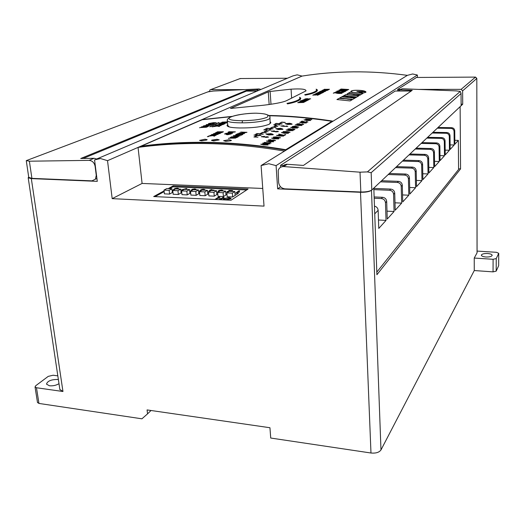 <?xml version="1.0" encoding="UTF-8"?>
<svg xmlns="http://www.w3.org/2000/svg" width="525" height="525" viewBox="0 0 525 525"><rect width="100%" height="100%" fill="white"/><g stroke="black" fill="none" stroke-linecap="round" stroke-linejoin="round"><path stroke-width="0.79" d="M227.292 120.763L227.85 125.613L229.386 126.991M270.034 117.403L269.975 118.046C269.148 120.652 254.527 122.863 242.084 122.837L239.912 122.824C231.518 122.673 227.299 121.853 227.246 120.363L227.246 120.363C227.102 119.352 228.29 118.237 230.81 117.016C234.426 115.356 245.516 113.262 254.494 113.229M254.257 113.203C243.383 113.662 235.351 115.001 230.167 117.232C226.99 119.287 230.436 120.435 240.516 120.684L242.511 120.691C253.969 120.514 262.178 119.359 267.14 117.219C269.745 114.916 266.096 113.571 256.187 113.197L254.454 113.203M58.387 379.601L57.671 379.477C51.161 379.463 47.434 381.019 46.502 384.136L49.435 385.777C52.933 386.078 56.122 385.383 58.997 383.696M487.64 253.516C484.28 253.418 482.206 253.897 481.405 254.96C481.267 256.01 482.757 256.686 485.874 256.994C489.234 257.092 491.321 256.613 492.128 255.557C492.266 254.5 490.77 253.818 487.64 253.516M300.044 97.912L299.919 98.523C299.191 99.776 296.52 101.043 291.9 102.316L287.004 103.425M300.779 98.431L299.611 97.302L299.919 98.49C299.178 99.743 296.507 101.01 291.9 102.29L286.978 103.399L287.536 103.884L289.439 103.504C295.897 102.073 299.637 100.537 300.668 98.897L300.615 97.972L299.598 97.276M316.667 89.762L316.568 90.333C315.912 91.448 313.491 92.571 309.304 93.706L304.736 94.717M317.422 90.261L316.162 89.138L316.562 90.3C315.892 91.422 313.471 92.551 309.304 93.673L304.703 94.697L305.294 95.123L307.079 94.776C312.939 93.509 316.352 92.151 317.31 90.694L317.218 89.762L316.181 89.165M262.749 188.462L142.091 183.435L112.186 198.64L107.527 160.676L100.478 158.53L94.559 159.889L97.282 181.355L31.323 178.612L62.961 391.506L36.474 387.745L38.948 403.436L141.927 418.812L147.545 413.864L147.079 409.927L269.942 427.731L270.723 438.04L370.978 453.009L360.504 192.288C365.813 192.36 369.475 191.697 371.49 190.299L380.973 449.958L474.272 270.546L474.239 258.051L477.048 252.84L476.812 78.415M107.527 160.676L138.049 147.4C160.42 144.349 183.875 143.082 208.412 143.594C232.975 144.139 258.353 146.639 284.53 151.095L407.374 75.351C389.058 72.863 371.063 71.695 353.404 71.853C335.757 72.023 318.642 73.434 302.065 76.079L297.196 74.832L292.95 75.895L96.508 159.068M270.126 91.468L291.073 89.171C301.14 88.554 306.114 89.125 305.996 90.891L286.768 100.564C282.22 102.907 266.372 105.23 254.067 106.109L230.514 108.452L268.282 91.888L270.126 91.468L270.992 104.258M202.269 119.72L140.182 146.541C162.422 143.509 185.738 142.242 210.125 142.748C234.531 143.279 259.737 145.747 285.738 150.15L332.843 121.131C310.964 117.718 289.616 115.835 268.8 115.474M202.23 119.549L232.299 116.366M142.091 183.435L138.049 147.4L302.065 76.079M344.033 98.615L352.203 99.697L350.109 100.918L336.932 99.547L339.104 98.339L347.76 99.035M346.677 97.118L350.418 97.506L351.875 96.672L348.141 96.292L346.677 97.118M342.064 96.692L345.798 97.04L347.274 96.206L343.553 95.865L342.064 96.692M347.931 93.43L347.137 93.877C346.999 94.592 348.771 94.979 352.459 95.051L353.994 94.992C355.097 95.419 357.079 95.478 359.94 95.176L360.701 94.723L347.931 93.43L360.662 94.749M345.883 94.572L358.733 95.878L356.757 97.033L343.836 95.707L345.883 94.572L347.294 94.697M350.195 92.17L362.887 93.45L360.964 94.572L348.2 93.279L350.195 92.17L351.592 92.295M351.573 97.44L355.327 97.867L356.488 97.191L352.748 96.764L351.573 97.44M351.022 97.762L341.782 96.849L339.675 98.024L352.754 99.376L355.058 98.031L351.297 97.604L341.782 96.882L339.727 98.024M362.972 93.017L356.842 91.468L365.308 91.429C363.005 90.083 353.01 89.847 351.337 90.996L351.022 91.278C352.111 92.623 356.094 93.201 362.972 93.017M358.444 91.645L363.654 92.945L365.873 92.256L365.794 91.698L358.444 91.645M302.551 100.544L307.735 100.328L303.68 99.98L308.392 99.986L303.312 99.862L301.783 100.636L300.635 100.61L307.02 100.695M302.334 101.003L306.206 101.108L301.304 100.872L304.375 101.384L300.261 101.397L305.379 101.528L302.334 101.003L305.537 101.45M304.526 101.653L305.11 101.666L304.093 102.185L299.368 101.85L305.051 101.699M298.889 102.093L299.88 102.29L299.381 102.546L297.708 102.683L303.555 102.467L298.725 102.204M308.306 98.89L305.084 98.917L308.306 98.89M309.081 99.632L304.69 99.166L305.668 99.363L305.189 99.606L303.548 99.743L309.081 99.632M342.188 91.704L345.188 91.58C345.056 90.93 338.015 90.523 336.801 91.212L338.953 91.685L337.713 91.225C340.285 90.904 342.471 91.009 344.282 91.54L341.821 91.849M343.048 92.078L343.928 92.144L341.703 92.813L342.234 92.518L335.626 91.947L343.875 92.17M334.766 92.557L333.296 93.181L335.075 92.748C337.037 93.476 339.353 93.667 342.011 93.306L334.504 92.538M321.661 92.978L321.011 93.312L322.409 92.899L317.5 92.787L316.634 93.227L319.567 92.925L321.661 92.978L321.07 93.312M316.372 93.358L318.491 93.496L317.953 93.772L315.446 93.824L320.381 93.936L318.511 93.785L319.049 93.509L321.293 93.47L316.372 93.358L321.234 93.496M316.043 94.146L319.784 94.237L315.039 94.028L318.038 94.5L314.075 94.52L319.023 94.631L316.043 94.146L319.167 94.559M317.861 94.92L317.198 95.261L318.616 94.841L313.661 94.723L312.769 95.169L315.742 94.868L317.861 94.92L317.251 95.261M323.512 89.755L327.101 90.195L322.626 90.202L327.469 90.307L328.348 89.854L323.512 89.755L328.289 89.887M322.232 90.405L327.029 90.53M321.274 90.884L322.225 91.061L320.23 91.409L325.717 91.199L321.129 90.989M320.02 91.521L319.449 91.829L321.904 91.901L324.896 91.619L320.02 91.521L324.844 91.652M319.469 92.092L322.442 92.584L317.901 92.584L322.809 92.689L323.544 92.315L319.469 92.092M346.697 90.097L348.751 89.513L341.099 89.04L340.272 89.506C341.368 89.946 342.891 90.011 344.84 89.703L347.616 89.598L346.697 90.097M329.483 89.276L324.26 89.355L328.552 89.749L326.183 89.467L329.483 89.276M340.85 90.293L345.85 91.094L342.024 90.444L347.248 90.333L339.931 90.149M280.573 186.788L277.653 188.849L276.084 165.624L268.813 163.721L261.089 165.552L284.53 151.095M417.441 77.451L417.388 75.016L412.598 73.972L407.374 75.351M229.248 143.555C247.662 144.651 266.49 146.829 285.738 150.084L331.898 121.328L332.397 121.406M269.03 124.34L270.152 123.277L270.119 122.397M147.545 413.864L151.029 410.498M257.02 91.107L246.448 91.114L83.16 158.458M244.834 89.611L210.63 89.65L209.888 89.959L209.573 91.403M277.653 188.849L360.504 192.288M112.186 198.64L264.029 206.122L261.089 165.552M411.213 91.022L395.213 91.028L280.54 165.349L285.141 165.493M401.002 89.427L397.681 89.427L416.528 77.457M461.121 104.206L462.715 104.213L462.63 90.845L461.127 89.355L418.497 89.401M462.715 104.213L460.13 106.654L460.563 168.879L458.561 168.82M380.973 449.958C379.175 452.432 375.841 453.449 370.978 453.009M498.652 265.466L498.724 253.326L496.46 252.308L477.081 251.088M474.239 258.051L493.1 259.291L496.237 258.582L496.178 271.143L498.652 265.722L498.724 253.326M496.178 271.143L493.047 271.871L474.272 270.546M460.563 168.879L376.904 274.739L373.813 188.107L371.49 190.299M276.084 165.624L417.388 75.016M280.54 165.349L280.665 167.252M397.681 89.427L397.72 90.792M38.948 403.436L37.485 402.432M28.698 176.964L28.192 177.765L31.323 178.612M347.196 90.359L340.85 90.32M340.187 90.037L339.393 89.965M339.386 89.998L338.953 90.129M346.087 90.963L342.024 90.444M329.424 89.303L325.447 89.401M325.447 89.434L324.877 89.329M324.995 89.283L324.548 89.243M328.689 89.683L326.183 89.467M347.616 89.624L346.743 90.103M348.705 89.539L341.099 89.04M341.099 89.073L340.384 89.421M341.211 89.539L344.059 89.631M344.059 89.604L344.452 89.394M323.492 92.341L319.417 92.144M319.41 92.111L318.924 92.072M318.091 92.492L322.803 92.393M320.02 91.547L319.548 91.757M322.337 91.862L323.899 91.868M320.047 91.829L321.818 91.822M324.161 91.704L322.639 91.665L323.892 91.836M325.664 91.225L321.274 90.917M321.792 91.278L322.225 91.061M321.792 91.311L320.427 91.311M322.383 91.297L324.739 91.232M324.24 90.727L326.353 90.582M322.809 90.11L327.62 89.932M318.557 94.868L313.661 94.723M313.661 94.756L312.828 95.176M315.19 95.176L315.742 94.868M319.922 94.172L315.039 94.028M314.134 94.52L318.038 94.5M315.637 93.726L318.491 93.496M320.519 93.863L318.511 93.785M322.35 92.925L317.5 92.787M317.5 92.82L316.693 93.227M319.029 93.227L319.567 92.925M341.086 93.279L334.766 92.584M334.504 92.571L333.342 93.181M342.024 93.286L340.213 92.892M340.213 92.918L339.8 92.859M343.048 92.111L342.517 92.367M342.51 92.4L335.626 91.947M341.749 92.813L342.234 92.518M339.183 91.56L337.706 91.252M344.282 91.54L342.188 91.731M345.201 91.547C342.7 90.805 339.898 90.707 336.801 91.238L336.801 91.212M309.245 99.553L304.69 99.166M305.189 99.606L305.668 99.363M305.189 99.638L303.614 99.743M305.806 99.593L308.273 99.553M310.072 98.923L308.26 98.956M310.675 98.871L309.592 98.693M307.368 98.628L305.084 98.949M307.722 98.884L305.721 98.917M307.88 98.838L308.392 98.851M303.502 102.493L298.889 102.119M299.381 102.546L299.88 102.29M299.381 102.572L297.931 102.572M300.005 102.532L302.518 102.493M304.526 101.686L304.126 101.857M304.126 101.889L299.578 101.745M303.575 102.172L303.916 101.962M306.357 101.03L301.304 100.872M300.471 101.292L304.375 101.384M307.676 100.354L303.22 100.209M308.339 100.019L303.312 99.862M303.312 99.894L301.783 100.636M301.783 100.662L300.635 100.61M365.958 92.072L365.794 91.698L358.568 91.672M365.4 91.514L365.308 91.462C363.005 90.116 353.01 89.873 351.337 91.022L350.962 91.448M362.887 93.023L356.842 91.468M355.012 98.057L351.022 97.794M351.619 97.447L352.748 96.764M352.748 96.797L356.442 97.217M361.403 93.279L351.592 92.321M350.195 92.203L348.246 93.286M361.403 93.312L362.841 93.476M352.807 95.228L347.294 94.723M345.883 94.598L343.882 95.714M352.807 95.255L358.687 95.904M347.931 93.463L347.137 93.877M342.11 96.698L343.553 95.865M343.553 95.898L347.222 96.232M346.717 97.125L348.141 96.292M348.141 96.324L351.829 96.698M352.157 99.724L347.524 99.166M343.75 98.812L339.104 98.339M339.098 98.372L336.978 99.553M57.822 375.867L53.123 375.231L48.234 376.373L35.713 385.737L35.037 386.951L36.474 387.745M62.961 391.506L59.863 389.478M496.237 258.582L498.717 253.332M477.081 252.315L477.048 252.84M461.127 89.355L475.479 77.109M241.008 78.52L239.564 78.776M164.082 190.883L153.687 196.56L231.013 200.222L248.082 189.052L173.211 185.889L168.217 188.619M173.302 186.841L173.211 185.889M264.607 113.945C271.97 115.979 269.443 117.16 269.975 118.046L270.152 123.277M219.194 139.853L217.022 139.342L211.536 140.464M227.003 134.019L226.236 134.525L227.633 134.748L231.243 133.914L224.838 133.796L227.003 134.019L226.229 134.479M224.529 133.987L231.177 133.947M225.921 133.304L232.549 133.265M234.294 132.018L229.366 131.933L228.808 132.28L230.632 132.562L234.294 132.018L230.652 132.595L228.808 132.32M235.312 131.887L229.025 131.782L227.942 132.425M210.197 126.709L219.155 122.601L210.197 126.709M221.845 132.536L223.433 131.768L217.507 131.814L216.32 132.451L222.403 131.939L221.169 132.536L221.845 132.536M213.872 133.553L219.161 133.507L219.87 133.166L216.182 132.779L220.9 132.989L219.47 133.685L213.504 133.731L219.161 133.507M213.701 135.037L218.197 134.308L215.867 133.993L211.621 134.544L213.701 135.037M210.079 135.365L216.083 135.325L213.15 135.516L214.784 135.955L214.364 136.159L212.632 135.653L208.274 136.231L212.638 135.516L210.079 135.365L216.005 135.365M208.307 136.651L207.368 136.664L208.307 136.651M227.469 122.292L220.231 123.073L227.502 122.574M220.651 122.883L227.463 122.259M227.423 121.905L221.839 122.332L227.437 122.043M222.259 122.141L227.417 121.872M226.643 122.975L218.768 123.749L224.477 123.992L221.432 123.71L226.643 122.975M222.377 124.727L219.693 125.304L223.447 124.478L220.572 124.287L215.742 125.062L217.14 125.442L217.567 125.245L216.517 125.022L220.165 124.491L222.528 124.609L220.119 125.107M214.128 125.888L221.143 125.547L217.718 125.882L219.634 126.256L219.155 126.479L217.114 126.053L212.028 126.86L217.12 125.908L214.128 125.888L221.064 125.587M215.165 123.014L212.527 123.624L216.228 122.745L213.439 122.679L208.701 123.539L210.033 123.841L210.459 123.644L209.455 123.48L213.032 122.876L215.322 122.896L212.953 123.434M206.161 124.76L212.185 124.589L214.266 123.644L206.161 124.76M205.8 126.184L211.03 125.114L208.366 125.022L203.451 125.908L205.8 126.184M199.913 127.575L206.397 127.234L208.517 126.263L201.613 126.807L207.296 126.518L206.056 127.083L199.92 127.608L206.056 127.083M206.771 140.024L207.158 139.689L205.052 139.21L199.552 140.398L201.646 140.844L206.771 140.024M285.738 150.084L285.764 149.697C259.973 145.359 234.964 142.931 210.742 142.413C186.539 141.914 163.393 143.167 141.304 146.16L201.968 119.759L231.538 116.635M211.916 140.063L211.536 140.392L213.695 140.949L219.188 139.893L217.022 139.302L211.923 140.103M225.848 133.304L232.621 133.232L225.848 133.304M228.336 132.077L227.942 132.379L230.258 132.753L235.384 131.854L229.025 131.742L228.342 132.116M270.086 121.4L270.782 122.863L269.194 124.248C262.762 126.781 253.004 128.028 239.918 127.975C231.243 127.792 226.951 126.893 227.043 125.285L227.719 124.471M270.841 122.633L270.099 121.734M227.758 124.812L227.043 125.285M285.764 149.697L331.898 121.328C310.478 118.007 289.557 116.143 269.148 115.749M283.52 136.073L280.796 135.24L276.531 135.352L279.353 136.06L283.52 136.073M284.307 135.483L285.784 134.636L283.887 135.214L278.598 134.288L284.307 135.483M278.663 138.862L275.92 138.016L271.589 138.127L274.437 138.856L278.663 138.862M273.453 137.051L274.785 137.681L277.988 138.016L280.501 137.773L276.202 136.881L273.289 137.242M231.033 140.707L231.368 140.411L229.149 139.709L223.683 140.693L225.894 141.363L231.033 140.707M273.571 141.783L270.808 140.917L266.418 141.035L269.292 141.776L273.571 141.783M268.039 144.966L265.256 144.073L260.794 144.198L263.694 144.959L268.039 144.966M269.922 143.883L267.146 142.997L262.703 143.122L265.598 143.876L269.922 143.883M269.542 142.793L264.239 142.4M292.943 130.653L290.259 129.865L286.112 129.964L288.894 130.646L292.943 130.653M292.3 129.432L294.007 129.419L293.193 129.885L293.908 129.97L294.958 129.367L291.756 128.901L291.683 129.314L289.82 129.36L288.592 129.012L290.437 128.71L287.844 128.999L289.531 129.531L292.3 129.432M288.35 133.298L285.646 132.49L281.439 132.589L284.242 133.284L288.35 133.298M283.172 131.585L284.74 132.228L287.47 131.801L289.288 132.267L287.7 132.549L290.036 132.3L287.155 131.552L283.034 131.755M301.954 125.482L299.303 124.727L295.273 124.812L298.003 125.468L301.954 125.482M300.162 124.346L303.64 124.484L302.059 123.985L302.879 124.491L298.587 124.241L297.655 123.893L299.69 123.69L296.861 123.926L300.162 124.346M297.465 128.061L294.801 127.286L290.712 127.378L293.468 128.041L297.465 128.061M292.254 126.61L298.81 127.155L294.847 126.112L292.254 126.61M310.583 120.52L307.978 119.798L304.054 119.877L306.738 120.501L310.583 120.52M310.459 119.424L305.675 119.096M306.331 122.968L303.706 122.227L299.723 122.305L302.433 122.948L306.331 122.968M303.457 121.669L305.32 122.259L307.886 122.043L306.252 121.537L307.138 122.01L305.603 122.095L302.098 121.078L300.871 121.767L302.472 121.321L303.457 121.669M270.743 139.676L268.314 139.972L271.215 140.739L275.553 140.615L273.794 140.011L270.9 140.136L270.952 140.477L269.095 139.991L270.743 139.676M257.447 135.345L258.523 135.686L261.135 135.332L259.534 134.899L260.302 135.398L255.793 135.299L254.881 134.964L257.079 134.676L254.002 135.063L257.447 135.345M263.025 134.236L256.981 133.547L255.583 134.288L257.355 133.783L263.025 134.236M266.51 129.754L268.347 130.292L271.097 129.951L269.456 129.518L270.316 129.957L268.675 130.108L265.191 129.196L263.78 129.944L265.545 129.439L266.51 129.754M272.888 128.907L266.963 128.257L265.63 128.966L267.337 128.481L272.888 128.907M264.797 137.051L265.893 137.425L268.511 137.11L266.89 136.618L266.562 136.795L267.678 137.15L263.123 136.972L262.192 136.612L264.397 136.343L261.319 136.69L264.797 137.051M274.785 131.565L275.868 131.919L278.401 131.624L276.8 131.152L277.594 131.657L273.151 131.493L272.226 131.145L274.365 130.889L271.386 131.217L274.785 131.565M284.274 126.354L287.798 126.407L286.223 125.961L287.011 126.44L282.68 126.282L281.761 125.947L283.835 125.711L280.947 126.013L284.274 126.354M267.323 133.96L266.017 134.059L268.492 134.958L273.059 134.741L270.913 133.626L266.077 134.059M277.108 128.625L275.842 128.717L278.289 129.577L282.732 129.367L280.593 128.31L275.901 128.723M286.414 123.552L285.18 123.644L287.602 124.458L291.926 124.261L289.793 123.257L285.239 123.644M278.598 124.884L273.715 124.714M281.958 124.018L276.143 123.395L274.87 124.071L276.517 123.611L281.958 124.018M228.703 138.213L235.738 138.075L230.35 137.379L231.368 137.74L228.401 138.403M231.171 136.966L236.657 137.209L235.961 137.563L236.663 137.596L238.396 136.703L231.171 136.966M235.62 136.402L240.148 135.844L237.707 135.332L233.408 135.732L235.62 136.402M241.336 135.194L242.885 134.4L236.762 134.138L235.62 134.781L236.834 135.069L241.841 134.544L240.64 135.161L241.336 135.194M237.53 133.75L244.42 133.606L239.111 132.95L240.122 133.291L237.241 133.934M240.562 132.215L242.977 132.307L242.287 132.727L243.633 133.035L246.973 132.3L240.562 132.215M254.881 136.887L256.974 135.765L253.883 136.992L257.972 137.183M266.05 132.818L262.559 132.359L260.243 133.593L262.953 132.562L266.05 132.818M265.118 131.407L267.1 130.344L264.147 131.506L268.137 131.69M275.815 127.542L272.39 127.103L270.185 128.284L272.783 127.299L275.815 127.542M274.844 126.197L276.728 125.186L273.899 126.295L277.797 126.466M285.101 122.522L281.741 122.108L279.641 123.224L282.135 122.292L285.101 122.522M285.305 122.41L281.741 122.108M281.741 122.141L279.7 123.231M276.065 125.14L273.958 126.302M276.065 125.173L276.668 125.219M276.032 127.424L272.39 127.103M272.39 127.135L270.244 128.284M266.424 130.292L264.206 131.513M266.424 130.325L267.041 130.377M266.28 132.694L262.559 132.359M262.559 132.392L260.302 133.599M256.279 135.713L253.949 136.999M256.279 135.752L256.915 135.798M218.531 122.64L209.665 126.742M218.538 122.673L219.063 122.64M242.287 132.727L242.977 132.307M240.909 132.077L246.907 132.333M243.095 132.707L245.949 132.438M240.122 133.291L237.53 133.783M244.368 133.639L239.111 132.95M240.069 133.698L243.141 133.685L240.732 133.357L240.069 133.698L243.141 133.652M242.819 134.433L236.762 134.138M236.768 134.17L235.62 134.781M240.706 135.161L241.841 134.544M236.44 134.748L239.315 134.466L237.103 134.341L236.44 134.715L237.182 134.886L239.315 134.426M240.148 135.824L237.713 135.371L233.192 135.968M233.979 135.903L239.243 136.021L237.339 135.522L233.979 135.863L239.361 135.923M236.033 137.563L236.657 137.209M238.33 136.736L237.7 136.671M237.7 136.71L237.011 137.025M231.532 136.822L237.011 137.058M231.368 137.74L228.71 138.252M235.679 138.101L230.35 137.379M231.295 138.16L234.426 138.154L231.984 137.806L231.295 138.16L234.426 138.114M227.095 134.426L230.14 134.085M223.355 131.801L217.507 131.814M217.514 131.847L216.32 132.451M221.248 132.536L222.403 131.939M217.127 132.346L219.955 131.952M219.161 133.547L219.87 133.166M215.998 132.897L220.828 133.028M216.064 132.818L215.473 132.792M215.48 132.825L215.138 133.009M218.203 134.308L215.873 134.032L211.378 134.741M212.159 134.682L217.291 134.538L215.486 134.177L212.159 134.649L217.422 134.433M208.727 136.014L212.638 135.516M208.727 136.054L208.386 136.218M214.738 135.982L213.15 135.516M207.762 136.513L208.615 136.507M220.657 122.916L220.323 123.073M222.265 122.174L221.931 122.332M226.544 123.021L220.461 123.67M220.461 123.703L219.726 123.611M220.073 123.467L219.404 123.467M219.411 123.506L218.774 123.775M224.844 123.821L221.432 123.71M220.126 125.14L219.785 125.298M223.453 124.478L220.579 124.327L215.46 125.272M217.488 125.285L216.392 125.153M214.134 125.928L213.787 126.085M212.553 126.617L217.12 125.908M212.553 126.65L212.146 126.84M219.588 126.276L217.718 125.882M212.96 123.467L212.625 123.618M216.228 122.752L213.439 122.712L208.412 123.749M210.374 123.683L209.317 123.592M206.266 124.747L206.601 124.563M211.503 124.642L212.238 124.268M214.18 123.683L213.491 123.697M213.498 123.729L212.664 124.071M206.601 124.596L212.671 124.11M211.03 125.121L208.373 125.055L203.162 126.151M204.054 125.967L210.125 125.272M199.92 127.608L199.566 127.765M208.432 126.302L201.613 126.807M201.62 126.84L201.272 126.998M206.056 127.122L207.296 126.518M282.214 123.88L276.143 123.395M276.143 123.428L274.929 124.071M280.002 125.075L279.3 124.832M279.024 124.648L278.598 124.917M279.024 124.688L279.398 124.714M291.559 123.762L289.793 123.29L286.414 123.585M291.296 123.998L292.176 124.123M286.565 123.966L290.338 124.11M287.063 123.611L290.64 123.972L289.478 123.428L287.063 123.611L290.817 123.847M282.384 128.842L280.593 128.349L277.108 128.658M282.096 129.091L282.995 129.222M277.246 129.065L281.111 129.202M281.433 129.065L280.258 128.494L277.771 128.684L281.63 128.868M277.771 128.684L281.433 129.025M272.724 134.177L270.913 133.665L267.323 133.993M272.423 134.452L273.341 134.584M267.448 134.42L271.399 134.571M271.74 134.42L270.565 133.816L268.006 134.019L271.95 134.21M268.006 134.019L271.74 134.38M287.812 126.381L286.223 125.961M287.011 126.479L284.826 126.322M284.95 126.184L284.333 126.092M284.333 126.125L281.682 126.053M283.782 125.744L280.934 126.079M278.414 131.591L276.8 131.152M277.594 131.696L275.356 131.539M275.494 131.388L274.857 131.289M274.857 131.329L272.14 131.257M274.306 130.922L271.373 131.283M268.518 137.077L266.89 136.618M267.678 137.189L265.381 137.025M265.532 136.868L264.882 136.763M264.882 136.802L262.1 136.73M264.344 136.375L261.306 136.763M273.158 128.763L266.963 128.257M266.963 128.297L265.689 128.966M271.11 129.924L269.647 129.531M270.244 130.049L268.675 130.148L265.191 129.196M265.191 129.235L263.845 129.951M263.314 134.078L256.981 133.547M256.981 133.586L255.642 134.295M261.142 135.312L259.534 134.899M260.302 135.43L258.031 135.312M258.182 135.155L257.545 135.069M257.545 135.109L254.782 135.083M257.014 134.708L253.995 135.128M270.683 139.709L268.301 140.044M275.572 140.569L273.794 140.05L270.756 140.313M269.089 140.037L270.952 140.477M271.484 140.359L274.772 140.621M307.899 122.01L306.436 121.557M307.092 122.082L305.596 122.128L302.098 121.078M302.092 121.111L300.917 121.767M306.429 122.87L303.699 122.266L299.723 122.305M300.444 122.364L305.701 122.896M311.85 119.667L311.128 119.392M310.839 119.208L310.459 119.464M310.839 119.241L311.213 119.287M310.682 120.428L307.978 119.831L304.041 119.93M309.927 120.481L307.696 119.956L304.762 119.897L309.927 120.481L307.02 120.343M304.762 119.93L307.02 120.376M298.771 127.181L295.549 126.19M295.549 126.23L294.847 126.112M294.847 126.151L293.993 126.597M292.556 126.472L293.993 126.63M294.709 126.676L297.439 127.024L295.273 126.354L294.709 126.676L297.445 126.991M297.577 127.956L294.801 127.319L290.699 127.431M291.447 127.431L296.822 127.982M303.66 124.451L302.059 123.985M302.879 124.523L300.707 124.32M300.825 124.189L300.208 124.084M300.202 124.117L297.583 123.992M299.637 123.716L296.842 123.998M302.052 125.383L299.303 124.76L295.26 124.871M295.995 124.871L301.311 125.409M290.049 132.261L287.149 131.585L283.172 131.618M289.236 132.346L287.989 132.385M283.802 131.749L286.945 131.952M286.886 132.044L283.802 131.709L286.886 132.011M288.461 133.186L285.646 132.523L281.433 132.648M282.194 132.648L287.693 133.219M293.245 129.892L294.007 129.419M294.912 129.393L291.756 128.901M291.683 129.353L288.586 129.065M290.384 128.743L287.831 129.071M293.055 130.548L290.259 129.905L286.099 130.023M286.86 130.016L292.294 130.581M271.071 143.082L270.309 142.754M270.021 142.524L269.542 142.833M270.021 142.557L270.434 142.61M270.053 143.752L267.14 143.036L262.69 143.187M263.498 143.181L269.2 143.83L266.798 143.2L263.504 143.141L269.24 143.791M268.177 144.834L265.256 144.112L260.781 144.263M261.594 144.257L267.317 144.913L264.902 144.27L261.594 144.218L267.356 144.874M273.702 141.658L270.808 140.956L266.405 141.1M267.205 141.094L272.862 141.73L270.467 141.107L267.205 141.054L272.902 141.697M231.381 140.352L229.149 139.748L223.676 140.779M207.165 139.663L205.052 139.243L199.552 140.398M280.521 137.734L276.196 136.92L273.453 137.084M274.089 137.222L276.878 137.425M277.436 137.602L279.727 137.78M278.788 138.738L275.92 138.049L271.589 138.127M272.37 138.18L277.994 138.777M283.887 135.214L278.946 134.131M285.055 134.544L283.887 135.247M285.055 134.584L285.731 134.662M283.638 135.955L280.796 135.279L276.517 135.411M277.298 135.404L282.863 135.949M282.824 136.021L277.298 135.365L282.824 135.982M163.997 190.096L169.168 190.326L171.964 188.783L166.819 188.56L163.997 190.096L164.391 193.856L169.555 194.093L172.942 192.202M172.942 192.189L172.312 192.163M172.764 190.49L177.975 190.719L180.738 189.164L175.547 188.941L172.764 190.49L173.152 194.263L178.356 194.499L181.768 192.55M181.716 192.583L181.073 192.557M181.604 190.877L186.854 191.113L189.571 189.551L184.347 189.322L181.604 190.877L181.978 194.663L187.228 194.906L190.667 192.905M190.536 192.983L189.906 192.951M190.509 191.271L195.805 191.507L198.483 189.938L193.213 189.709L190.509 191.271L190.877 195.077L196.166 195.32L199.638 193.252M199.428 193.384L198.804 193.351M199.487 191.671L204.829 191.907L207.46 190.332L202.151 190.096L199.487 191.671L199.848 195.49L205.177 195.733L208.681 193.607M208.386 193.784L207.775 193.758M208.543 192.071L213.924 192.308L216.517 190.726L211.162 190.49L208.543 192.071L208.891 195.904L214.266 196.153L217.796 193.955M217.422 194.191L216.818 194.165M217.665 192.472L223.092 192.714L225.638 191.12L220.244 190.883L217.665 192.472L218.006 196.324L223.42 196.573L226.99 194.309M226.524 194.598L225.934 194.572M226.866 192.878L232.332 193.121L234.839 191.52L229.399 191.284L226.866 192.878L227.194 196.744L232.654 196.993L238.442 193.233L234.97 193.082M235.705 195.011L235.121 194.985M228.926 197.603L231.118 198.391L230.705 198.857L225.415 199.861L223.23 199.087L223.716 198.562L228.926 197.603L231.125 198.319M183.953 189.545L182.674 189.807L183.435 189.84M183.087 190.037L181.748 189.807L186.218 188.56L186.874 188.587L184.767 189.341M201.771 190.326L200.629 189.965L201.895 189.413L203.687 189.289L204.77 189.801L203.385 189.466L201.528 189.768L202.073 190.148M203.031 190.135L204.002 190.181M200.931 190.818L199.762 190.555L201.265 190.621M219.03 191.632L217.895 191.297L219.306 190.89L218.866 190.463L221.602 190.063L222.744 190.575L219.542 190.496L220.677 190.903M220.06 190.995L218.702 191.185L219.319 191.454M236.532 192.399L238.967 190.831L239.656 190.864L237.766 192.084L239.288 192.098L236.532 192.399M208.779 191.927L207.605 191.874M217.901 192.327L216.648 192.275M227.095 192.734L225.77 192.675M173.02 190.345L172.121 190.306M181.853 190.732L180.889 190.693M190.759 191.126L189.722 191.08M199.736 191.527L198.627 191.474M246.684 189.965L172.922 186.821L169.536 188.678M164.161 191.625L155.039 196.626M228.204 192.038L227.082 191.527L231.42 190.719L228.808 190.391L232.634 190.562L227.778 191.546L228.493 191.855M210.315 191.002L208.779 191.166L210.361 190.214L209.692 190.181L211.312 189.637L211.982 189.669L211.365 190.043L214.056 190.162L212.671 190.555M191.94 190.444L190.995 189.978L192.248 190.267M192.859 189.912L192.025 189.348L194.742 188.902L195.982 189.282L195.359 189.801M174.248 189.663L173.493 189.387L174.963 188.961L174.694 188.534L177.306 188.153L178.474 188.488L177.043 189.007M223.092 197.361L224.116 197.407L220.671 199.605L219.581 199.552L218.682 197.748L216.083 199.388L215.06 199.343L218.538 197.151L219.621 197.197L220.52 198.995L223.092 197.361L224.063 197.446M236.591 192.406L238.967 190.831M238.973 190.87L239.603 190.897M239.512 191.953L237.766 192.084M226.938 191.677L231.42 190.719M228.815 190.431L232.575 190.595M227.706 191.664L228.441 191.887M218.702 190.634L221.602 190.063M221.609 190.102L222.849 190.424M219.443 190.634L220.264 190.831M220.264 190.87L220.736 190.877M218.636 191.297L219.266 191.487M218.019 191.205L219.306 190.89M209.751 190.188L211.312 189.637M211.319 189.676L211.923 189.702M213.997 190.194L211.365 190.043M208.845 191.166L210.361 190.214M211.975 190.523L212.868 190.319L211.037 190.24L210.013 190.857L210.709 190.765M210.013 190.857L210.801 190.706M211.811 190.516L212.868 190.319M200.629 189.965L203.687 189.289M203.693 189.328L204.894 189.63M201.377 189.958L202.013 190.181M203.543 190.102L204.094 190.142M199.762 190.595L201.206 190.654M190.995 190.017L191.664 190.03M191.704 190.194L192.189 190.299M192.025 189.381L194.742 188.902M194.749 188.941L195.982 189.269M192.55 189.551L193.115 189.768M194.283 189.755L195.333 189.374L194.493 189.079L192.695 189.368L193.167 189.735M193.988 189.742L195.333 189.374M183.376 189.873L182.674 189.807M181.755 189.847L185.233 188.961M185.24 188.993L186.218 188.56M186.224 188.593L186.815 188.619M173.657 189.262L174.963 188.961M174.7 188.567L177.306 188.153M177.312 188.186L178.474 188.488M175.973 188.941L177.752 188.521L175.343 188.56L175.973 188.941L177.745 188.527M175.304 189.072L174.313 189.249L174.517 189.512M174.228 189.341L174.569 189.486M175.206 188.698L175.973 188.908M223.223 199.192L223.716 198.562M223.722 198.601L228.926 197.636M224.319 199.139L225.809 199.644L229.674 198.844L230.055 198.365M225.809 199.605L230.048 198.417L228.539 197.853L224.739 198.607L224.319 199.054L225.809 199.644M215.119 199.343L218.538 197.151M218.544 197.19L219.621 197.197M219.621 197.236L220.52 198.995M220.526 199.034L223.099 197.4M232.332 193.121L232.654 196.993M234.839 191.52L235.154 195.372M223.092 192.714L223.42 196.573M225.638 191.12L225.967 194.959M213.924 192.308L214.266 196.153M216.517 190.726L216.851 194.545M204.829 191.907L205.177 195.733M207.46 190.332L207.808 194.138M195.805 191.507L196.166 195.32M198.483 189.938L198.837 193.732M186.854 191.113L187.228 194.906M189.571 189.551L189.938 193.331M177.975 190.719L178.356 194.499M180.738 189.164L181.112 192.931M169.168 190.326L169.555 194.093M171.964 188.783L172.351 192.531M432.948 132.307L446.867 132.53C448.757 132.746 449.807 133.79 450.017 135.66L450.161 149.448L454.184 144.992L450.109 144.907M427.613 137.34L441.833 137.602C443.769 137.826 444.846 138.895 445.062 140.805L445.226 154.901L449.446 150.235L445.174 150.137M422.008 142.623L436.557 142.918C438.533 143.154 439.635 144.25 439.858 146.213L440.055 160.63L444.485 155.728L439.989 155.61M416.128 148.175L431.005 148.509C433.033 148.759 434.162 149.881 434.392 151.889L434.621 166.642L439.274 161.49L434.542 161.359M409.946 154.015L425.171 154.396C427.245 154.652 428.4 155.807 428.643 157.861L428.905 172.968L433.801 167.547L428.807 167.396M403.43 160.158L419.022 160.591C421.142 160.86 422.33 162.048 422.586 164.148L422.887 179.629L428.039 173.919L422.769 173.749M396.559 166.642L412.538 167.127C414.711 167.409 415.931 168.63 416.194 170.789L416.535 186.651L421.975 180.633L416.404 180.436M389.307 173.486L405.681 174.037C407.912 174.333 409.165 175.586 409.441 177.798L409.828 194.073L415.577 187.714L409.677 187.484M381.629 180.731L398.436 181.342C400.719 181.65 402.012 182.943 402.301 185.213L402.741 201.915L408.811 195.195L402.557 194.933M373.826 188.416L390.751 189.085C393.1 189.413 394.426 190.746 394.728 193.082L395.22 210.236L401.664 203.109L395.01 202.808M374.128 196.941L382.587 197.308C385.009 197.656 386.374 199.027 386.689 201.429L387.247 219.056L394.078 211.496L386.997 211.148M446.867 132.53L446.145 133.258L432.18 133.028M446.145 133.258C448.042 133.475 449.092 134.525 449.302 136.402L449.446 150.235M441.833 137.602L441.079 138.364L426.805 138.101M441.079 138.364C443.015 138.593 444.091 139.663 444.314 141.586L444.485 155.728M436.557 142.918L435.757 143.725L421.162 143.423M435.757 143.725C437.738 143.962 438.848 145.064 439.071 147.026L439.274 161.49M431.005 148.509L430.165 149.356L415.242 149.015M430.165 149.356C432.2 149.605 433.328 150.734 433.565 152.742L433.801 167.547M425.171 154.396L424.285 155.288L409.008 154.895M424.285 155.288C426.366 155.544 427.527 156.706 427.77 158.76L428.039 173.919M419.022 160.591L418.09 161.529L402.445 161.09M418.09 161.529C420.223 161.798 421.411 162.993 421.667 165.099L421.975 180.633M412.538 167.127L411.554 168.118L395.515 167.626M411.554 168.118C413.733 168.4 414.96 169.627 415.223 171.793L415.577 187.714M405.681 174.037L404.644 175.081L388.205 174.53M404.644 175.081C406.882 175.383 408.142 176.643 408.417 178.861L408.811 195.195M398.436 181.342L397.333 182.451L380.467 181.827M397.333 182.451C399.63 182.766 400.923 184.065 401.212 186.342L401.664 203.109M390.751 189.085L389.583 190.267L373.866 189.63M389.583 190.267C391.939 190.595 393.271 191.933 393.579 194.276L394.078 211.496M382.587 197.308L381.347 198.562L374.174 198.247M381.347 198.562C383.775 198.909 385.147 200.287 385.468 202.696L386.033 220.402L378.473 220.001M386.033 220.402L378.768 228.441L378.138 210.308C377.888 208.084 376.655 206.692 374.456 206.115M438.04 127.496L451.664 127.693C453.515 127.903 454.545 128.92 454.742 130.751L454.86 144.244L458.345 140.392L458.568 169.483L376.812 272.134M451.664 127.693L450.975 128.389L437.305 128.192M450.975 128.389C452.832 128.599 453.863 129.623 454.066 131.46L454.184 144.992M454.827 140.319L458.345 140.392M283.526 166.556C280.862 166.615 279.083 167.902 278.197 170.428L278.618 182.424C279.228 186.191 281.348 188.331 284.977 188.856L360.826 191.999L360.019 172.187L283.526 166.556M397.451 91.028L400.358 89.847L412.23 90.32L303.457 165.428L286.65 164.246L284.406 164.83L282.424 166.628M461.127 105.387L461.042 93.391L460.294 91.422L456.146 90.891L402.196 88.758L398.987 90.077M360.019 172.187L367.415 171.898L371.162 172.692L371.798 190.011L461.088 105.748M371.798 190.011C369.764 191.389 366.102 192.052 360.826 191.999M207.848 91.882L213.367 91.035L259.042 88.968L260.984 89.427M96.633 159.009L94.244 158.294L80.732 158.498L246.376 90.451L256.751 89.992L258.549 90.457M26.414 160.591L29.374 161.208L89.329 160.361C92.433 160.814 94.356 162.789 95.11 166.294L96.259 175.357L95.419 179.176L91.967 180.856L31.913 178.369L28.757 177.371M246.376 90.451L246.343 91.153M242.511 120.691L242.084 122.837M287.405 78.238L240.227 78.527L210.63 89.65M462.63 90.845L476.779 78.481L475.381 77.103L416.148 77.464M493.047 271.871L493.1 259.291M291.624 98.221L291.073 89.171M269.148 104.521L268.282 91.888M450.017 135.66L449.302 136.402M445.062 140.805L444.314 141.586M439.858 146.213L439.071 147.026M434.392 151.889L433.565 152.742M428.643 157.861L427.77 158.76M422.586 164.148L421.667 165.099M416.194 170.789L415.223 171.793M409.441 177.798L408.417 178.861M402.301 185.213L401.212 186.342M394.728 193.082L393.579 194.276M386.689 201.429L385.468 202.696M378.138 210.308L374.732 213.846M454.742 130.751L454.066 131.46M400.536 89.847L402.196 88.758M371.162 172.692L460.996 93.575M367.415 171.898L460.294 91.422M283.762 166.563L287.28 164.253M94.041 158.294L89.125 160.361M208.845 91.514L26.263 160.65M259.042 88.968L256.594 89.998M29.374 161.208L31.913 178.369M481.405 254.96L481.405 255.439M35.037 386.951L37.518 402.609M477.081 252.774L476.812 78.455L475.565 77.116M59.903 389.76L28.192 177.765M461.042 93.391L461.134 105.696M96.922 178.487L95.419 179.176M26.27 160.663L28.777 177.522"/></g></svg>
